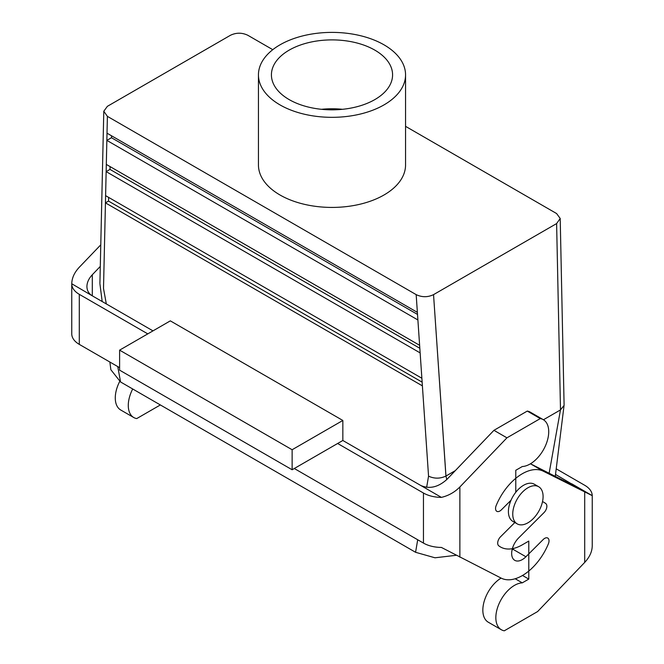 <?xml version="1.0" encoding="UTF-8"?>
<svg xmlns="http://www.w3.org/2000/svg" width="664" height="664" viewBox="0 0 664 664"><rect width="100%" height="100%" fill="white"/><g stroke="black" fill="none" stroke-linecap="round" stroke-linejoin="round"><path stroke-width="1" d="M160.356 404.949L136.726 418.586A26.361 15.222 -60 0 1 133.738 417.515L120.732 410.003A26.361 15.222 -60 0 1 119.703 381.46M133.738 417.515A26.361 15.222 -60 0 1 132.7 388.979M555.511 474.428L577.082 487.152L571.696 484.687L571.696 483.774L592.238 495.643A25.747 14.865 180 0 0 584.702 485.276L556.208 468.825M501.104 578.087A26.361 15.222 -60 0 0 484.189 601.335A26.361 15.222 -60 0 0 488.297 622.218L501.303 629.721A26.361 15.222 -60 0 0 504.291 630.8L537.624 611.552L584.702 562.416C589.615 557.154 592.122 551.651 592.238 545.899L592.238 545.683M592.238 545.899L592.238 495.643L543.351 471.232A43.525 25.124 -60 0 0 496.207 505.478A6.134 3.536 -60 0 0 496.813 511.321A6.134 3.536 -60 0 0 501.361 509.861L511.023 500.233M501.303 629.721A26.361 15.222 -60 0 1 499.187 603.418A26.361 15.222 -60 0 1 522.286 582.851L528.785 579.091L528.785 541.077L522.286 544.837A43.525 25.124 -60 0 1 500.523 546.987A43.525 25.124 -60 0 1 498.714 545.758A6.134 3.536 -60 0 1 500.548 536.769L514.841 522.518M530.461 463.779L571.696 484.687M528.785 579.091L522.518 575.481M522.286 582.851L515.189 578.751M374.836 50.132A60.573 34.976 180 0 1 392.565 75.638A60.573 34.976 180 0 1 354.559 107.319A60.573 34.976 180 0 1 289.164 99.592A60.573 34.976 180 0 1 271.435 75.638A60.573 34.976 180 0 1 308.204 42.703A60.573 34.976 180 0 1 374.836 50.132A60.573 34.976 180 0 1 392.565 75.638A60.573 34.976 180 0 1 354.559 107.319A60.573 34.976 180 0 1 289.164 99.592A60.573 34.976 180 0 1 271.435 75.638A60.573 34.976 180 0 1 308.204 42.703A60.573 34.976 180 0 1 374.836 50.132M342.491 109.311A58 33.482 -0 0 0 321.509 109.311A58 33.482 -0 0 1 342.491 109.311M120.566 381.974L110.855 369.732L109.875 362.038L110.855 369.732L120.566 381.974L117.752 366.586L120.566 381.974L415.573 552.29L434.986 557.793L456.193 555.295L434.986 557.793L415.573 552.29L417.706 539.766L415.573 552.29L120.566 381.974M106.323 303.929L103.509 288.5L106.323 303.929M107.385 106.323L103.791 111.245L107.394 116.358L106.854 140.386L111.461 137.73L417.515 314.429L111.461 137.73L111.552 135.796L111.461 137.73L106.854 140.386L106.149 171.619L109.983 169.403L110.116 166.614L109.983 169.403L419.831 348.293L109.983 169.403L106.149 171.619L105.443 202.86L108.506 201.084L422.138 382.157L108.506 201.084L108.68 197.424L108.506 201.084L105.443 202.86L103.509 288.5L105.443 202.86L422.387 385.85L105.443 202.86L105.601 195.648L421.872 378.248L428.554 476.163L426.645 487.343L428.554 476.163C434.347 478.827 440.141 478.794 445.926 476.055C440.141 478.794 434.347 478.827 428.554 476.163L421.872 378.248L105.601 195.648L106.149 171.619L420.146 352.908L106.149 171.619L106.306 164.415L419.623 345.305L421.872 378.248L419.623 345.305L106.306 164.415L106.854 140.386L417.897 319.965L106.854 140.386L107.012 133.182L417.374 312.362L419.623 345.305L417.374 312.362L107.012 133.182L107.394 116.358L416.17 294.625L107.394 116.358L103.791 111.245L99.907 283.304L103.791 111.245L107.385 106.323L230.458 35.275C236.235 32.528 242.028 32.528 247.83 35.283L272.771 49.675L247.83 35.283C242.028 32.528 236.235 32.528 230.458 35.275L107.385 106.323M556.606 213.551L405.555 126.343L556.606 213.551L560.208 218.481L556.606 213.551M279.984 44.837A73.555 42.471 180 0 1 360.154 35.624A73.555 42.471 180 0 1 405.555 74.866A73.555 42.471 180 0 1 332 117.329A73.555 42.471 180 0 1 258.445 74.866A73.555 42.471 180 0 1 279.984 44.837A73.555 42.471 180 0 1 360.154 35.624A73.555 42.471 180 0 1 405.555 74.866A73.555 42.471 180 0 1 332 117.329A73.555 42.471 180 0 1 258.445 74.866A73.555 42.471 180 0 1 279.984 44.837M405.555 164.954A73.555 42.471 180 0 1 332 207.425A73.555 42.471 180 0 1 258.445 164.954L258.445 74.866L258.445 164.954A73.555 42.471 180 0 0 332 207.425A73.555 42.471 180 0 0 405.555 164.954L405.555 74.866L405.555 164.954M560.466 409.929L564.068 405.405L560.466 409.929L543.434 419.756L560.466 409.929L549.136 473.249L560.466 409.929M556.615 223.577L433.542 294.633C427.765 297.381 421.972 297.381 416.17 294.625L417.374 312.362L416.17 294.625C421.972 297.381 427.765 297.381 433.542 294.633L445.959 476.038L455.313 470.635L445.926 476.055L433.542 294.633L556.615 223.577L560.208 218.481L564.093 404.841L560.208 218.481L556.615 223.577L560.499 409.904L556.615 223.577M446.756 479.574L445.959 476.038L446.756 479.574M512.857 521.373A21.456 12.384 -60 0 1 512.857 496.597A21.456 12.384 -60 0 1 534.312 484.214L538.645 486.712A21.456 12.384 -60 0 1 541.932 503.91A21.456 12.384 -60 0 1 527.921 522.809A21.456 12.384 -60 0 1 517.19 523.871A21.456 12.384 -60 0 1 517.19 499.104A21.456 12.384 -60 0 1 538.645 486.712A21.456 12.384 -60 0 1 541.932 503.91A21.456 12.384 -60 0 1 527.921 522.809A21.456 12.384 -60 0 1 517.19 523.871A21.456 12.384 -60 0 1 517.19 499.104A21.456 12.384 -60 0 1 538.645 486.712L534.312 484.214A21.456 12.384 -60 0 0 512.857 496.597A21.456 12.384 -60 0 0 512.857 521.373L517.19 523.871L512.857 521.373M119.611 367.657L79.298 344.384A25.747 14.865 180 0 1 71.762 334.025L71.762 283.76C71.878 278.008 74.385 272.506 79.298 267.243L100.779 244.825M342.84 420.461L292.127 449.736L119.611 350.144L170.324 320.861L342.84 420.461L342.84 440.481L337.636 443.486L423.458 493.028L423.458 543.086L294.293 468.51M292.127 449.736L292.127 469.755L337.636 443.486M292.127 469.755L119.611 370.163L119.611 350.144M71.762 283.76L92.304 295.837C88.793 293.72 87.001 290.624 86.918 286.549C87.001 282.441 88.793 278.515 92.304 274.755L100.289 266.422M420.86 485.525C429.525 489.252 438.199 487.235 446.864 479.458L493.941 430.322L506.939 437.825L459.87 486.969C454.716 492.207 448.565 495.676 441.402 497.386L342.84 440.481M441.402 497.386A25.747 14.865 180 0 1 423.458 493.028M147.781 333.876L79.298 294.335L79.298 344.384M423.458 543.086A25.747 14.865 0 0 0 441.402 547.435L501.22 578.145A43.525 25.124 -60 0 0 548.356 543.899A6.134 3.536 -60 0 0 547.75 538.056A6.134 3.536 -60 0 0 543.202 539.517L525.913 556.764A15.015 8.673 -60 0 1 514.774 560.341A15.015 8.673 -60 0 1 518.65 537.915L544.015 512.608A6.134 3.536 -60 0 0 545.858 503.627A43.525 25.124 -60 0 0 544.04 502.391A43.525 25.124 -60 0 0 542.521 501.627M92.304 274.755L92.304 295.837L152.986 330.871M71.762 283.976A25.747 14.865 0 0 0 79.298 294.335M506.939 437.825L540.28 418.577A26.361 15.222 -60 0 1 543.268 419.656A26.361 15.222 -60 0 1 545.376 445.959A26.361 15.222 -60 0 1 522.286 466.535L515.779 470.286L515.779 492.273M540.28 418.577L527.274 411.074A26.361 15.222 -60 0 1 530.262 412.145L543.268 419.656M493.941 430.322L527.274 411.074M512.027 550.091A15.015 8.673 120 0 0 512.915 549.252L513.82 548.348M584.702 562.416L584.702 492.198M530.453 463.787L543.351 471.232M459.87 486.969L459.87 557.179M525.913 556.764L512.915 549.252M102.181 301.539L99.94 283.943L102.181 301.539M555.27 476.362L564.068 405.405L555.27 476.362"/></g></svg>
